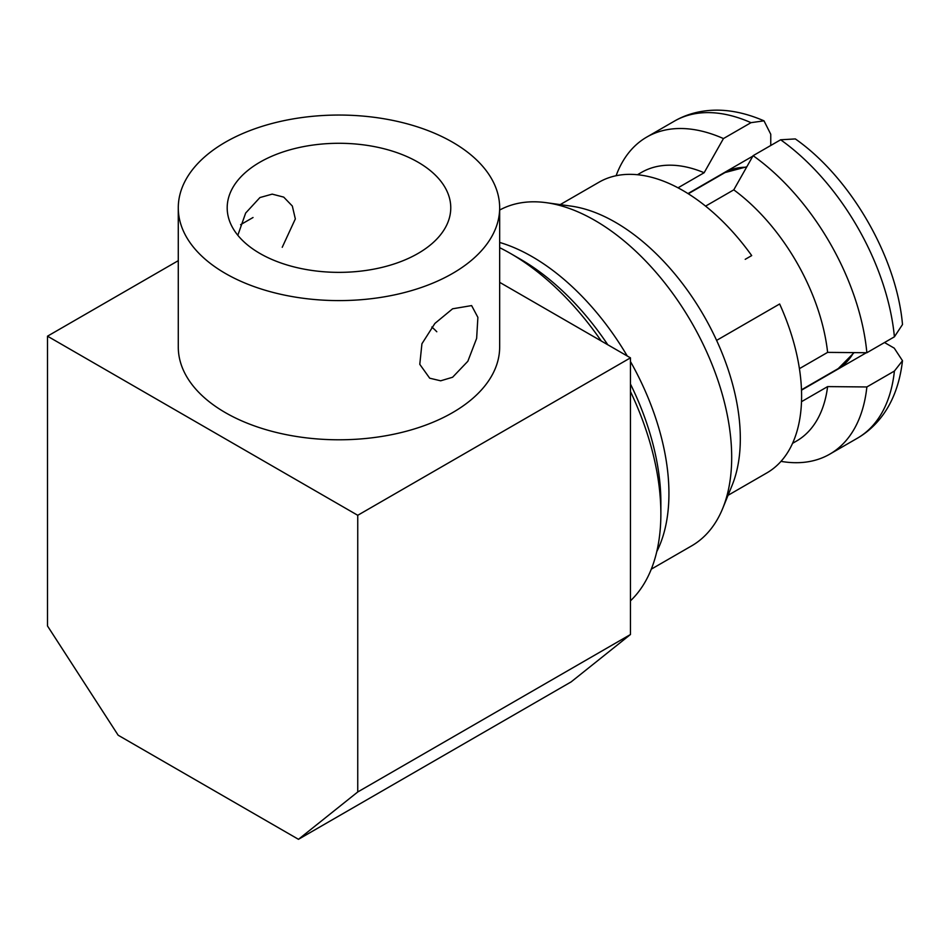<?xml version="1.0" encoding="UTF-8"?>
<svg xmlns="http://www.w3.org/2000/svg" width="950" height="950" viewBox="0 0 950 950"><rect width="100%" height="100%" fill="white"/><g stroke="black" fill="none" stroke-linecap="round" stroke-linejoin="round"><path stroke-width="1.43" d="M601.279 341.014A212.432 122.645 -120 0 0 510.661 253.567L520.541 259.267A198.467 114.582 60 0 1 607.786 344.767M630.456 384.026A198.467 114.582 60 0 1 660.867 502.336L660.867 513.748A212.432 122.645 -120 0 0 630.456 391.543M630.456 600.827A212.432 122.645 -120 0 0 660.867 513.748M520.541 259.267L510.661 253.567A212.432 122.645 -120 0 0 499.664 247.689M752.851 156.121L687.99 193.574M499.664 242.44A193.42 111.673 60 0 1 532.166 256.678A193.42 111.673 60 0 1 627.273 356.024M630.456 361.522A193.42 111.673 60 0 1 656.759 551.665M499.664 210.057A193.42 111.673 60 0 1 546.286 202.683A193.42 111.673 60 0 1 594.926 220.447A193.42 111.673 60 0 1 722.748 508.333A193.42 111.673 60 0 1 691.636 545.87L651.296 569.157M546.286 202.683L571.009 206.102A176.629 101.971 60 0 1 615.434 222.312A176.629 101.971 60 0 1 732.153 485.213L722.748 508.333M716.609 340.385L779.641 303.988A167.841 96.9 60 0 1 766.84 472.922L728.044 495.318M560.215 204.606L598.999 182.21A167.841 96.9 60 0 1 682.919 190.523A167.841 96.9 60 0 1 751.699 255.586L745.216 259.326M894.401 371.058L866.863 386.959A183.053 105.688 60 0 1 829.801 454.136L857.339 438.235A183.053 105.688 -120 0 0 894.401 371.058L902.488 360.715L894.247 348.151L884.521 342.534M829.801 454.136A183.053 105.688 60 0 1 780.995 461.356M866.863 386.959L827.616 386.603A155.088 89.538 60 0 1 796.504 441.061L792.549 443.341M827.616 386.603L801.503 401.684M770.759 145.493L770.759 134.259L764.002 120.84L750.999 122.669A183.053 105.688 -120 0 0 674.298 121.184C684.154 115.484 695.044 111.981 706.978 110.687C724.862 108.751 743.862 112.136 764.002 120.84M616.099 175.738A183.053 105.688 60 0 1 646.748 137.085A183.053 105.688 60 0 1 723.449 138.569L750.999 122.669M637.462 174.729L641.416 172.449A155.088 89.538 60 0 1 704.14 172.734L723.449 138.569M678.027 187.815L704.14 172.734M780.639 139.781L753.101 155.681A183.053 105.688 60 0 1 866.863 352.735L894.401 336.822A183.053 105.688 -120 0 0 780.639 139.781L795.34 138.926C850.678 177.626 896.658 257.248 902.5 324.532L894.401 336.822M753.101 155.681L733.78 189.846A155.088 89.538 60 0 1 827.616 352.379L866.863 352.735M733.78 189.846L705.577 206.126M799.413 368.659L827.616 352.379M801.491 390.177L866.352 352.723M237.821 235.291L245.658 213.049L259.932 197.553L272.199 194.132L283.717 197.113L292.327 206.031L295.331 218.916L282.233 247.297M452.604 308.798L471.616 305.591L477.886 317.371L476.639 338.378L467.851 361.261L452.604 377.245L440.669 380.808L429.697 378.195L419.781 364.325L421.931 343.758L434.886 323.439L452.604 308.798M418.024 162.189A111.791 64.541 0 0 0 296.198 148.2A111.791 64.541 0 0 0 227.192 207.824A111.791 64.541 0 0 0 259.932 253.46A111.791 64.541 0 0 0 381.758 267.449A111.791 64.541 0 0 0 450.763 207.824A111.791 64.541 0 0 0 418.024 162.189M225.352 273.422A160.692 92.779 0 0 0 400.473 293.538A160.692 92.779 0 0 0 499.664 207.824A160.692 92.779 0 0 0 452.604 142.227A160.692 92.779 0 0 0 277.483 122.111A160.692 92.779 0 0 0 178.279 207.824A160.692 92.779 0 0 0 225.352 273.422M178.279 207.824L178.279 347.011A160.692 92.779 0 0 0 225.352 412.621A160.692 92.779 0 0 0 400.473 432.725A160.692 92.779 0 0 0 499.664 347.011L499.664 207.824M357.746 515.292L47.5 336.181L47.5 625.967L118.156 735.217L298.466 839.313L357.746 791.967L357.746 515.292L630.456 357.853L499.664 282.34M357.746 791.967L630.456 634.517L571.164 681.874L298.466 839.313M630.456 634.517L630.456 357.853M47.5 336.181L178.279 260.668M240.599 224.687L253.033 217.514M436.798 331.752A111.791 64.541 0 0 0 431.811 327.037M854.121 352.616L838.221 368.6A113.181 65.348 -120 0 0 853.563 352.616M746.546 167.259A113.181 65.348 -120 0 0 725.04 172.556L688.299 193.764M838.221 368.6L801.479 389.809M902.488 360.715C899.971 382.434 893.428 400.556 882.859 415.055C875.758 424.793 867.243 432.511 857.339 438.235M646.748 137.085L674.298 121.184M746.819 166.773L725.04 172.556"/></g></svg>
